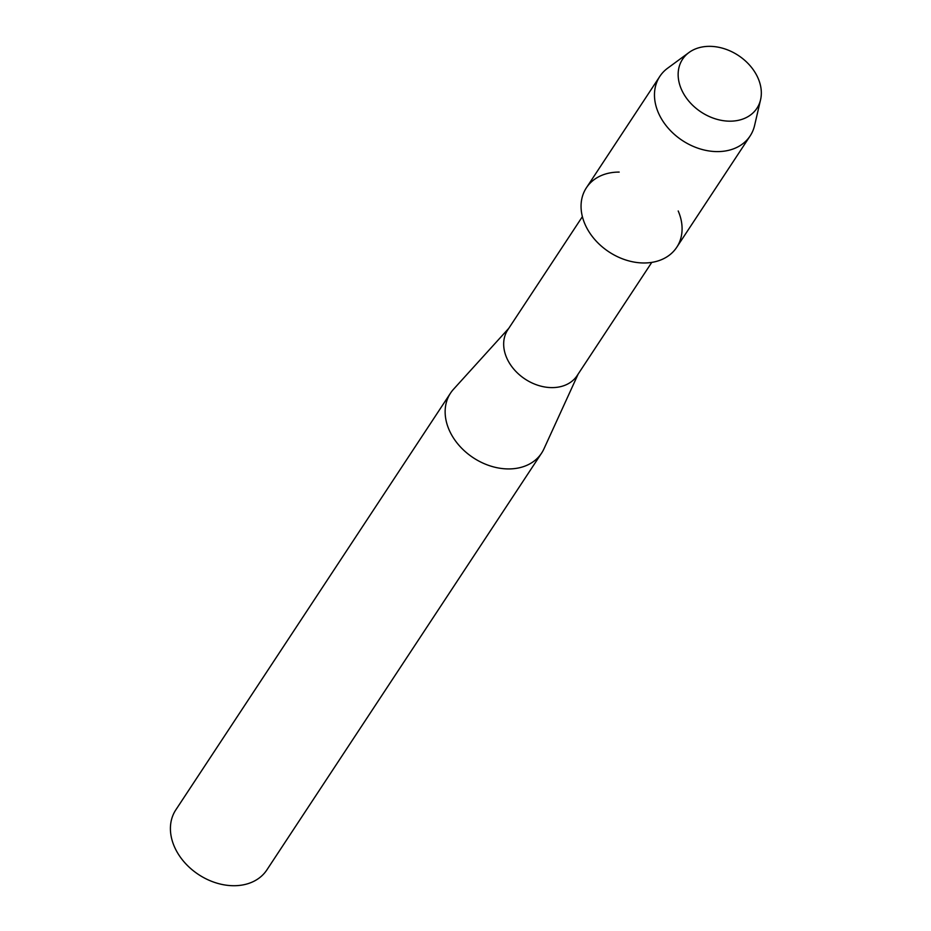 <?xml version="1.0" encoding="UTF-8"?>
<svg xmlns="http://www.w3.org/2000/svg" width="931" height="931" viewBox="0 0 931 931"><rect width="100%" height="100%" fill="white"/><g stroke="black" fill="none" stroke-linecap="round" stroke-linejoin="round"><path stroke-width="1.4" d="M683.075 92.739A44.537 33.865 33.4 0 0 739.389 120.087A44.537 33.865 33.4 0 0 756.403 74.783A44.537 33.865 33.4 0 0 700.1 47.434A44.537 33.865 33.4 0 0 683.075 92.739A44.537 33.865 33.4 0 0 725.994 120.995A44.537 33.865 33.4 0 0 760.58 99.698A44.537 33.865 33.4 0 0 756.403 74.783A44.537 33.865 33.4 0 0 688.998 52.508A44.537 33.865 33.4 0 0 683.075 92.739M619.196 172.084A54.091 41.127 33.4 0 0 587.042 228.432A54.091 41.127 33.4 0 0 653.225 262.135A54.091 41.127 33.4 0 0 678.21 210.976M582.387 216.655L507.779 329.842A41.546 31.596 33.4 0 0 508.268 361.077A41.546 31.596 33.4 0 0 542.994 386.644A41.546 31.596 33.4 0 0 577.162 375.577L651.77 262.391M508.803 328.294L453.525 389.251A54.533 41.464 33.4 0 0 450.534 393.103A54.533 41.464 33.4 0 0 451.174 434.102A54.533 41.464 33.4 0 0 496.758 467.665A54.533 41.464 33.4 0 0 541.598 453.118A54.533 41.464 33.4 0 0 543.948 448.858L578.186 374.018M450.534 393.103L175.808 809.889A54.533 41.464 33.4 0 0 176.448 850.887A54.533 41.464 33.4 0 0 222.032 884.45A54.533 41.464 33.4 0 0 266.871 869.915L541.598 453.118M688.998 52.508L667.643 68.196A54.091 41.127 33.4 0 0 659.823 76.389A54.091 41.127 33.4 0 0 660.451 117.05A54.091 41.127 33.4 0 0 705.675 150.345A54.091 41.127 33.4 0 0 750.142 135.926A54.091 41.127 33.4 0 0 754.587 125.499L760.58 99.698M659.823 76.389L586.414 187.759A54.091 41.127 33.4 0 0 587.042 228.432A54.091 41.127 33.4 0 0 632.254 261.716A54.091 41.127 33.4 0 0 676.732 247.297L750.142 135.926"/></g></svg>

